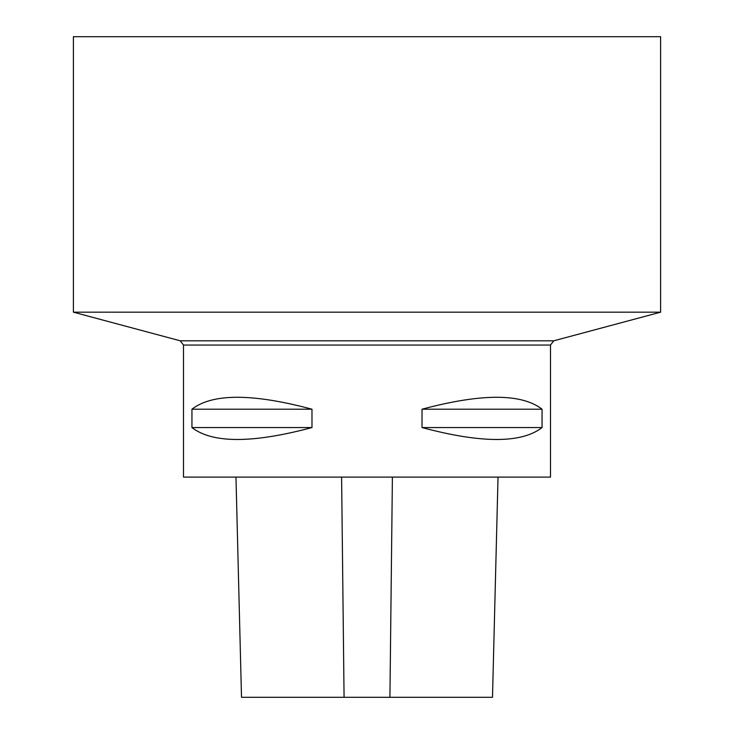 <?xml version="1.0" encoding="UTF-8"?>
<svg xmlns="http://www.w3.org/2000/svg" width="734" height="734" viewBox="0 0 734 734"><rect width="100%" height="100%" fill="white"/><g stroke="black" fill="none" stroke-linecap="round" stroke-linejoin="round"><path stroke-width="1.1" d="M183.5 477.1L550.5 477.1L550.5 345.053L183.5 345.053L183.5 477.1M542.059 409.205L542.059 427.555C521.525 443.455 481.513 443.455 422.022 427.555L422.022 409.205C481.513 393.305 521.525 393.305 542.059 409.205L422.022 409.205M311.978 409.205L311.978 427.555C252.487 443.455 212.475 443.455 191.941 427.555L191.941 409.205C212.475 393.305 252.487 393.305 311.978 409.205L191.941 409.205M311.978 427.555L191.941 427.555M542.059 427.555L422.022 427.555M235.972 477.1L241.504 697.3L492.496 697.3L498.028 477.1M73.4 36.7L660.6 36.7L660.6 312.179L73.4 312.179L73.4 36.7M183.5 345.053L180.234 340.805L553.766 340.805L660.6 312.179M344.072 697.3L341.604 477.1M389.928 697.3L392.396 477.1M180.234 340.805L73.4 312.179M550.5 345.053L553.766 340.805"/></g></svg>
